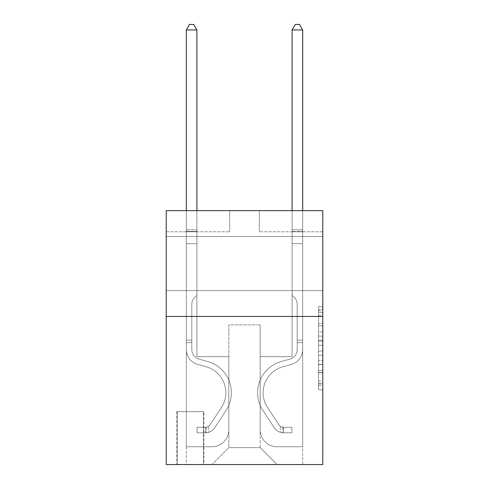 <?xml version="1.0" encoding="UTF-8"?>
<svg xmlns="http://www.w3.org/2000/svg" width="489" height="489" viewBox="0 0 489 489"><rect width="100%" height="100%" fill="white"/><g stroke="black" fill="none" stroke-linecap="round" stroke-linejoin="round"><path stroke-width="0.37" stroke-dasharray="2.44 1.83" d="M318.553 331.976L318.553 345.271L322.789 345.271L322.789 385.558L322.789 310.796L322.789 345.271L318.553 345.271L318.553 309.549L318.553 389.715L318.553 306.64L318.553 383.902L322.789 383.902L318.553 383.902L322.789 383.902L318.553 383.902L318.553 370.607L318.553 389.715L322.789 389.715L322.789 306.64L322.789 383.694L322.789 351.084L318.553 351.084L322.789 351.084L322.789 370.607L322.789 312.453L318.553 312.453L322.789 312.453L322.789 389.715L322.789 310.796L322.789 389.715L318.553 389.715L318.553 306.64L322.789 306.64L322.789 310.796L322.789 306.64L322.789 310.796L322.789 306.64L322.789 309.549L322.789 306.64L318.553 306.64L318.553 312.453L322.789 312.453L318.553 312.453L318.553 331.976L322.789 331.976M322.789 263.54L322.789 290.625L322.789 263.54M166.211 263.54L166.211 290.625L166.211 263.54M203.876 411.652L176.792 411.652L203.876 411.652L203.876 464.55L176.792 464.55L203.876 464.55M176.792 411.652L176.792 464.55M322.789 340.283L322.789 336.132L322.789 340.283L318.553 340.283L318.553 323.565L318.553 372.789L318.553 360.43L322.789 360.43L318.553 360.43L318.553 389.715L322.789 389.715L318.553 389.715L322.789 389.715L318.553 389.715L318.553 306.64L322.789 306.64L318.553 306.64L322.789 306.64L318.553 306.64L318.553 340.283L322.789 340.283M322.789 316.438L322.789 464.55L166.211 464.55L166.211 316.438L322.789 316.438L322.789 210.649L259.311 210.649L322.789 210.649L322.789 231.804L322.789 210.649L166.211 210.649L229.689 210.649L166.211 210.649L166.211 316.438L322.789 316.438L166.211 316.438M322.789 231.804L259.311 231.804L322.789 231.804M292.104 231.804L302.685 231.804L292.104 231.804L302.685 231.804L292.104 231.804L302.685 231.804L292.104 231.804L302.685 231.804L292.104 231.804L302.685 231.804L292.104 231.804L292.104 356.64L260.16 356.64L260.16 447.624L228.84 447.624L260.16 447.624L277.086 464.55L302.685 464.55L302.685 231.804L302.685 464.55L211.914 464.55L277.086 464.55L260.16 447.624L277.086 464.55L260.16 447.624L260.16 324.904L260.16 429.849A16.926 16.926 0 0 0 277.086 446.775L302.685 446.775L302.685 231.804L302.685 446.775L302.685 231.804L302.685 446.775L302.685 231.804L302.685 446.775L277.086 446.775A16.926 16.926 0 0 1 260.16 429.849A16.926 16.926 0 0 0 277.086 446.775A16.926 16.926 0 0 1 260.16 429.849A16.926 16.926 0 0 0 277.086 446.775A16.926 16.926 0 0 1 260.16 429.849A16.926 16.926 0 0 0 277.086 446.775A16.926 16.926 0 0 1 260.16 429.849L260.16 356.64L260.16 429.849L260.16 356.64L260.16 429.849L260.16 356.64L260.16 429.849L260.16 356.64L292.104 356.64L260.16 356.64L292.104 356.64L260.16 356.64L292.104 356.64L260.16 356.64L292.104 356.64L260.16 356.64L292.104 356.64L292.104 231.804M166.211 231.804L229.689 231.804L166.211 231.804L166.211 210.649L166.211 231.804M186.315 231.804L196.896 231.804L186.315 231.804L196.896 231.804L186.315 231.804L196.896 231.804L186.315 231.804L196.896 231.804L186.315 231.804L196.896 231.804L186.315 231.804L186.315 464.55L211.914 464.55L228.84 447.624L228.84 356.64L196.896 356.64L196.896 231.804L196.896 356.64L196.896 231.804L196.896 356.64L196.896 231.804L196.896 356.64L196.896 231.804L196.896 356.64L196.896 231.804L196.896 356.64L228.84 356.64L196.896 356.64L228.84 356.64L196.896 356.64L228.84 356.64L196.896 356.64L228.84 356.64L196.896 356.64L228.84 356.64L228.84 447.624L211.914 464.55L228.84 447.624L211.914 464.55L186.315 464.55L186.315 231.804L186.315 446.775L211.914 446.775A16.926 16.926 0 0 0 228.84 429.849L228.84 356.64L228.84 429.849A16.926 16.926 0 0 1 211.914 446.775A16.926 16.926 0 0 0 228.84 429.849A16.926 16.926 0 0 1 211.914 446.775A16.926 16.926 0 0 0 228.84 429.849A16.926 16.926 0 0 1 211.914 446.775A16.926 16.926 0 0 0 228.84 429.849A16.926 16.926 0 0 1 211.914 446.775L186.315 446.775L211.914 446.775L186.315 446.775L211.914 446.775L186.315 446.775L211.914 446.775L186.315 446.775L186.315 231.804M177.214 464.55L203.455 464.55L177.214 464.55L177.214 411.652L203.455 411.652L203.455 464.55L203.455 411.652L177.214 411.652L177.214 464.55M228.84 324.904L228.84 447.624L228.84 324.904L260.16 324.904L228.84 324.904M259.311 231.804L259.311 210.649L259.311 231.804M229.689 231.804L229.689 210.649L229.689 231.804M318.553 345.271L322.789 345.271L318.553 345.271M318.553 309.549L318.553 306.64L318.553 309.549L322.789 309.549L318.553 309.549M318.553 372.581L318.553 355.24L318.553 372.581L322.789 372.581L318.553 372.581M318.553 355.24L318.553 351.084L322.789 351.084L318.553 351.084L318.553 355.24L322.789 355.24L318.553 355.24M318.553 323.565L318.553 312.453L318.553 323.565L322.789 323.565L318.553 323.565M318.553 306.64L322.789 306.64L318.553 306.64L318.553 310.796L318.553 306.64L322.789 306.64M318.553 389.715L322.789 389.715L318.553 389.715L318.553 385.558L318.553 389.715M191.816 340.136L191.816 342.679L186.315 342.679L186.315 340.136L186.315 349.537L186.315 29.951L186.315 243.656L186.315 29.951L196.896 29.951L196.896 229.689L196.896 29.951L186.315 29.951L189.487 24.45L193.717 24.45L189.487 24.45L186.315 29.951L186.315 243.656L186.315 29.951L196.896 29.951L193.717 24.45L196.896 29.951L196.896 243.656L186.315 243.656L196.896 243.656L196.896 295.283L194.506 297.667A9.193 9.193 -30.5 0 0 191.816 304.17A9.193 9.193 149.5 0 1 194.506 297.667L196.896 295.283L196.896 29.951L186.315 29.951L189.487 24.45L193.717 24.45L189.487 24.45L186.315 29.951L186.315 349.537A15.446 15.446 -30.5 0 0 197.611 364.415A15.446 15.446 149.5 0 1 186.315 349.537L186.315 243.656L196.896 243.656L196.896 295.283L194.506 297.667A9.193 9.193 -30.5 0 0 191.816 304.17A9.193 9.193 149.5 0 1 194.506 297.667L196.896 295.283L196.896 243.656L186.315 243.656L186.315 349.537A15.446 15.446 -30.5 0 0 197.611 364.415A15.446 15.446 149.5 0 1 186.315 349.537L186.315 243.656L196.896 243.656L196.896 231.266L196.896 295.283L194.506 297.667A9.193 9.193 -30.5 0 0 191.816 304.17A9.193 9.193 149.5 0 1 194.506 297.667L196.896 295.283L196.896 243.656L186.315 243.656L186.315 349.537A15.446 15.446 -30.5 0 0 197.611 364.415A15.446 15.446 149.5 0 1 186.315 349.537L186.315 243.656L196.896 243.656L196.896 229.689L196.896 295.283L194.506 297.667A9.193 9.193 -30.5 0 0 191.816 304.17A9.193 9.193 149.5 0 1 194.506 297.667L196.896 295.283L196.896 243.656L186.315 243.656L186.315 349.537A15.446 15.446 -30.5 0 0 197.611 364.415L206.224 366.817L197.611 364.415A15.446 15.446 149.5 0 1 186.315 349.537L186.315 243.656L196.896 243.656L196.896 29.951L193.717 24.45L196.896 29.951L196.896 295.283L194.506 297.667A9.193 9.193 -30.5 0 0 191.816 304.17A9.193 9.193 149.5 0 1 194.506 297.667L196.896 295.283L196.896 243.656L186.315 243.656L186.315 349.537L186.315 342.679L191.816 342.679L191.816 340.136L186.315 340.136L191.816 340.136L191.816 349.537L191.816 304.17L191.816 349.537A9.945 9.945 -30.5 0 0 199.09 359.115A9.945 9.945 149.5 0 1 191.816 349.537L191.816 304.17L191.816 349.537L191.816 340.136L186.315 340.136L191.816 340.136L191.816 349.537A9.945 9.945 -30.5 0 0 199.09 359.115A9.945 9.945 149.5 0 1 191.816 349.537L191.816 304.17L191.816 349.537A9.945 9.945 -30.5 0 0 199.09 359.115A9.945 9.945 149.5 0 1 191.816 349.537L191.816 304.17L191.816 349.537L191.816 340.136L186.315 340.136M205.569 432.808A11.216 11.216 -30.5 0 0 214.732 427.747L226.077 410.46A32.372 32.372 -30.5 0 0 207.703 361.518L199.09 359.115A9.945 9.945 149.5 0 1 191.816 349.537A9.945 9.945 -30.5 0 0 199.09 359.115A9.945 9.945 149.5 0 1 191.816 349.537L191.816 304.17L191.816 349.537A9.945 9.945 -30.5 0 0 199.09 359.115A9.945 9.945 149.5 0 1 191.816 349.537A9.945 9.945 149.5 0 0 199.09 359.115L207.703 361.518L199.09 359.115A9.945 9.945 149.5 0 1 191.816 349.537A9.945 9.945 149.5 0 0 199.09 359.115L207.703 361.518A32.372 32.372 149.5 0 1 226.077 410.46A32.372 32.372 -30.5 0 0 207.703 361.518L199.09 359.115A9.945 9.945 149.5 0 1 191.816 349.537A9.945 9.945 149.5 0 0 199.09 359.115A9.945 9.945 149.5 0 1 191.816 349.537A9.945 9.945 149.5 0 0 199.09 359.115L207.703 361.518L199.09 359.115A9.945 9.945 149.5 0 1 191.816 349.537A9.945 9.945 149.5 0 0 199.09 359.115L207.703 361.518A32.372 32.372 149.5 0 1 226.077 410.46A32.372 32.372 -30.5 0 0 207.703 361.518L199.09 359.115L207.703 361.518A32.372 32.372 149.5 0 1 226.077 410.46L214.732 427.747L226.077 410.46A32.372 32.372 -30.5 0 0 207.703 361.518L199.09 359.115L207.703 361.518A32.372 32.372 149.5 0 1 226.077 410.46A32.372 32.372 -30.5 0 0 207.703 361.518L199.09 359.115L207.703 361.518A32.372 32.372 149.5 0 1 226.077 410.46A32.372 32.372 -30.5 0 0 207.703 361.518A32.372 32.372 -30.5 0 1 226.077 410.46L214.732 427.747L226.077 410.46A32.372 32.372 -30.5 0 0 207.703 361.518A32.372 32.372 -30.5 0 1 226.077 410.46L214.732 427.747A11.216 11.216 149.5 0 1 208.742 432.288A11.216 11.216 -30.5 0 0 214.732 427.747L226.077 410.46A32.372 32.372 -30.5 0 0 207.703 361.518A32.372 32.372 -30.5 0 1 226.077 410.46A32.372 32.372 -30.5 0 0 207.703 361.518A32.372 32.372 -30.5 0 1 226.077 410.46L214.732 427.747L226.077 410.46A32.372 32.372 -30.5 0 0 207.703 361.518A32.372 32.372 -30.5 0 1 226.077 410.46L214.732 427.747A11.216 11.216 149.5 0 1 208.742 432.288C205.484 432.979 205.484 432.979 208.742 432.288C205.484 432.979 205.484 432.979 208.742 432.288A11.216 11.216 -30.5 0 0 214.732 427.747L226.077 410.46L214.732 427.747A11.216 11.216 149.5 0 1 208.742 432.288C205.484 432.979 205.484 432.979 208.742 432.288C205.484 432.979 205.484 432.979 208.742 432.288A11.216 11.216 -30.5 0 0 214.732 427.747L226.077 410.46L214.732 427.747A11.216 11.216 149.5 0 1 208.742 432.288C205.484 432.979 205.484 432.979 208.742 432.288C205.484 432.979 205.484 432.979 208.742 432.288A11.216 11.216 -30.5 0 0 214.732 427.747L226.077 410.46L214.732 427.747A11.216 11.216 149.5 0 1 208.742 432.288C205.484 432.979 205.484 432.979 208.742 432.288C205.484 432.979 205.484 432.979 208.742 432.288A11.216 11.216 -30.5 0 0 214.732 427.747A11.216 11.216 -30.5 0 1 205.569 432.808L205.569 427.307A5.715 5.715 -30.5 0 0 210.136 424.733L221.474 407.441A26.871 26.871 -30.5 0 0 206.224 366.817L197.611 364.415A15.446 15.446 149.5 0 1 186.315 349.537A15.446 15.446 -30.5 0 0 197.611 364.415A15.446 15.446 149.5 0 1 186.315 349.537A15.446 15.446 149.5 0 0 197.611 364.415L206.224 366.817A26.871 26.871 149.5 0 1 221.474 407.441A26.871 26.871 -30.5 0 0 206.224 366.817L197.611 364.415A15.446 15.446 149.5 0 1 186.315 349.537A15.446 15.446 149.5 0 0 197.611 364.415L206.224 366.817L197.611 364.415A15.446 15.446 149.5 0 1 186.315 349.537A15.446 15.446 149.5 0 0 197.611 364.415A15.446 15.446 149.5 0 1 186.315 349.537A15.446 15.446 149.5 0 0 197.611 364.415L206.224 366.817L197.611 364.415A15.446 15.446 149.5 0 1 186.315 349.537A15.446 15.446 149.5 0 0 197.611 364.415L206.224 366.817A26.871 26.871 149.5 0 1 221.474 407.441A26.871 26.871 -30.5 0 0 206.224 366.817L197.611 364.415L206.224 366.817A26.871 26.871 149.5 0 1 221.474 407.441L210.136 424.733L221.474 407.441A26.871 26.871 -30.5 0 0 206.224 366.817L197.611 364.415L206.224 366.817A26.871 26.871 149.5 0 1 221.474 407.441A26.871 26.871 -30.5 0 0 206.224 366.817L197.611 364.415L206.224 366.817A26.871 26.871 149.5 0 1 221.474 407.441A26.871 26.871 -30.5 0 0 206.224 366.817A26.871 26.871 -30.5 0 1 221.474 407.441L210.136 424.733L221.474 407.441A26.871 26.871 -30.5 0 0 206.224 366.817A26.871 26.871 -30.5 0 1 221.474 407.441L210.136 424.733A5.715 5.715 149.5 0 1 208.742 426.2C205.539 427.673 205.539 427.673 208.742 426.2C205.539 427.673 205.539 427.673 208.742 426.2A5.715 5.715 -30.5 0 0 210.136 424.733L221.474 407.441A26.871 26.871 -30.5 0 0 206.224 366.817A26.871 26.871 -30.5 0 1 221.474 407.441A26.871 26.871 -30.5 0 0 206.224 366.817A26.871 26.871 -30.5 0 1 221.474 407.441L210.136 424.733L221.474 407.441A26.871 26.871 -30.5 0 0 206.224 366.817A26.871 26.871 -30.5 0 1 221.474 407.441L210.136 424.733A5.715 5.715 149.5 0 1 208.742 426.2C205.539 427.673 205.539 427.673 208.742 426.2C205.539 427.673 205.539 427.673 208.742 426.2A5.715 5.715 -30.5 0 0 210.136 424.733L221.474 407.441L210.136 424.733A5.715 5.715 149.5 0 1 208.742 426.2C205.539 427.673 205.539 427.673 208.742 426.2C205.539 427.673 205.539 427.673 208.742 426.2A5.715 5.715 -30.5 0 0 210.136 424.733L221.474 407.441L210.136 424.733A5.715 5.715 149.5 0 1 208.742 426.2C205.539 427.673 205.539 427.673 208.742 426.2C205.539 427.673 205.539 427.673 208.742 426.2A5.715 5.715 -30.5 0 0 210.136 424.733L221.474 407.441L210.136 424.733A5.715 5.715 149.5 0 1 208.742 426.2C205.539 427.673 205.539 427.673 208.742 426.2C205.539 427.673 205.539 427.673 208.742 426.2A5.715 5.715 -30.5 0 0 210.136 424.733A5.715 5.715 -30.5 0 1 205.569 427.307L205.569 432.808L197.104 432.814L205.569 432.808A11.216 11.216 -30.5 0 0 214.732 427.747A11.216 11.216 -30.5 0 1 205.569 432.808L205.569 427.307L197.104 427.313L205.569 427.307A5.715 5.715 -30.5 0 0 210.136 424.733A5.715 5.715 -30.5 0 1 205.569 427.307L205.569 432.808L197.104 432.814L197.104 427.313L197.104 432.814L205.569 432.808A11.216 11.216 -30.5 0 0 214.732 427.747A11.216 11.216 -30.5 0 1 205.569 432.808L205.569 427.307L197.104 427.313L205.569 427.307A5.715 5.715 -30.5 0 0 210.136 424.733A5.715 5.715 -30.5 0 1 205.569 427.307L205.569 432.808L197.104 432.814L197.104 427.313L197.104 432.814L205.569 432.808A11.216 11.216 -30.5 0 0 214.732 427.747A11.216 11.216 -30.5 0 1 205.569 432.808L205.569 427.307L197.104 427.313L205.569 427.307A5.715 5.715 -30.5 0 0 210.136 424.733A5.715 5.715 -30.5 0 1 205.569 427.307L205.569 432.808L197.104 432.814L197.104 427.313L197.104 432.814L205.569 432.808A11.216 11.216 -30.5 0 0 214.732 427.747A11.216 11.216 -30.5 0 1 205.569 432.808L205.569 427.307L197.104 427.313L205.569 427.307A5.715 5.715 -30.5 0 0 210.136 424.733A5.715 5.715 -30.5 0 1 205.569 427.307L205.569 432.808L197.104 432.814L197.104 427.313L197.104 432.814L205.569 432.808M297.184 340.136L297.184 342.679L302.685 342.679L302.685 340.136L302.685 349.537L302.685 29.951L302.685 243.656L302.685 29.951L292.104 29.951L292.104 229.689L292.104 29.951L302.685 29.951L299.512 24.45L295.283 24.45L299.512 24.45L302.685 29.951L302.685 243.656L302.685 29.951L292.104 29.951L295.283 24.45L292.104 29.951L292.104 243.656L302.685 243.656L292.104 243.656L292.104 295.283L294.494 297.667A9.193 9.193 30.5 0 1 297.184 304.17A9.193 9.193 -149.5 0 0 294.494 297.667L292.104 295.283L292.104 29.951L302.685 29.951L299.512 24.45L295.283 24.45L299.512 24.45L302.685 29.951L302.685 349.537A15.446 15.446 30.5 0 1 291.389 364.415A15.446 15.446 -149.5 0 0 302.685 349.537L302.685 243.656L292.104 243.656L292.104 295.283L294.494 297.667A9.193 9.193 30.5 0 1 297.184 304.17A9.193 9.193 -149.5 0 0 294.494 297.667L292.104 295.283L292.104 243.656L302.685 243.656L302.685 349.537A15.446 15.446 30.5 0 1 291.389 364.415A15.446 15.446 -149.5 0 0 302.685 349.537L302.685 243.656L292.104 243.656L292.104 231.266L292.104 295.283L294.494 297.667A9.193 9.193 30.5 0 1 297.184 304.17A9.193 9.193 -149.5 0 0 294.494 297.667L292.104 295.283L292.104 243.656L302.685 243.656L302.685 349.537A15.446 15.446 30.5 0 1 291.389 364.415A15.446 15.446 -149.5 0 0 302.685 349.537L302.685 243.656L292.104 243.656L292.104 229.689L292.104 295.283L294.494 297.667A9.193 9.193 30.5 0 1 297.184 304.17A9.193 9.193 -149.5 0 0 294.494 297.667L292.104 295.283L292.104 243.656L302.685 243.656L302.685 349.537A15.446 15.446 30.5 0 1 291.389 364.415L282.776 366.817L291.389 364.415A15.446 15.446 -149.5 0 0 302.685 349.537L302.685 243.656L292.104 243.656L292.104 29.951L295.283 24.45L292.104 29.951L292.104 295.283L294.494 297.667A9.193 9.193 30.5 0 1 297.184 304.17A9.193 9.193 -149.5 0 0 294.494 297.667L292.104 295.283L292.104 243.656L302.685 243.656L302.685 349.537L302.685 342.679L297.184 342.679L297.184 340.136L302.685 340.136L297.184 340.136L297.184 349.537L297.184 304.17L297.184 349.537A9.945 9.945 30.5 0 1 289.91 359.115A9.945 9.945 -149.5 0 0 297.184 349.537L297.184 304.17L297.184 349.537L297.184 340.136L302.685 340.136L297.184 340.136L297.184 349.537A9.945 9.945 30.5 0 1 289.91 359.115A9.945 9.945 -149.5 0 0 297.184 349.537L297.184 304.17L297.184 349.537A9.945 9.945 30.5 0 1 289.91 359.115A9.945 9.945 -149.5 0 0 297.184 349.537L297.184 304.17L297.184 349.537L297.184 340.136L302.685 340.136M283.431 432.808A11.216 11.216 30.5 0 1 274.268 427.747L262.923 410.46A32.372 32.372 30.5 0 1 281.297 361.518L289.91 359.115A9.945 9.945 -149.5 0 0 297.184 349.537A9.945 9.945 30.5 0 1 289.91 359.115A9.945 9.945 -149.5 0 0 297.184 349.537L297.184 304.17L297.184 349.537A9.945 9.945 30.5 0 1 289.91 359.115A9.945 9.945 -149.5 0 0 297.184 349.537A9.945 9.945 -149.5 0 1 289.91 359.115L281.297 361.518L289.91 359.115A9.945 9.945 -149.5 0 0 297.184 349.537A9.945 9.945 -149.5 0 1 289.91 359.115L281.297 361.518A32.372 32.372 -149.5 0 0 262.923 410.46A32.372 32.372 30.5 0 1 281.297 361.518L289.91 359.115A9.945 9.945 -149.5 0 0 297.184 349.537A9.945 9.945 -149.5 0 1 289.91 359.115A9.945 9.945 -149.5 0 0 297.184 349.537A9.945 9.945 -149.5 0 1 289.91 359.115L281.297 361.518L289.91 359.115A9.945 9.945 -149.5 0 0 297.184 349.537A9.945 9.945 -149.5 0 1 289.91 359.115L281.297 361.518A32.372 32.372 -149.5 0 0 262.923 410.46A32.372 32.372 30.5 0 1 281.297 361.518L289.91 359.115L281.297 361.518A32.372 32.372 -149.5 0 0 262.923 410.46L274.268 427.747L262.923 410.46A32.372 32.372 30.5 0 1 281.297 361.518L289.91 359.115L281.297 361.518A32.372 32.372 -149.5 0 0 262.923 410.46A32.372 32.372 30.5 0 1 281.297 361.518L289.91 359.115L281.297 361.518A32.372 32.372 -149.5 0 0 262.923 410.46A32.372 32.372 30.5 0 1 281.297 361.518A32.372 32.372 30.5 0 0 262.923 410.46L274.268 427.747L262.923 410.46A32.372 32.372 30.5 0 1 281.297 361.518A32.372 32.372 30.5 0 0 262.923 410.46L274.268 427.747A11.216 11.216 -149.5 0 0 280.258 432.288A11.216 11.216 30.5 0 1 274.268 427.747L262.923 410.46A32.372 32.372 30.5 0 1 281.297 361.518A32.372 32.372 30.5 0 0 262.923 410.46A32.372 32.372 30.5 0 1 281.297 361.518A32.372 32.372 30.5 0 0 262.923 410.46L274.268 427.747L262.923 410.46A32.372 32.372 30.5 0 1 281.297 361.518A32.372 32.372 30.5 0 0 262.923 410.46L274.268 427.747A11.216 11.216 -149.5 0 0 280.258 432.288C283.516 432.979 283.516 432.979 280.258 432.288C283.516 432.979 283.516 432.979 280.258 432.288A11.216 11.216 30.5 0 1 274.268 427.747L262.923 410.46L274.268 427.747A11.216 11.216 -149.5 0 0 280.258 432.288C283.516 432.979 283.516 432.979 280.258 432.288C283.516 432.979 283.516 432.979 280.258 432.288A11.216 11.216 30.5 0 1 274.268 427.747L262.923 410.46L274.268 427.747A11.216 11.216 -149.5 0 0 280.258 432.288C283.516 432.979 283.516 432.979 280.258 432.288C283.516 432.979 283.516 432.979 280.258 432.288A11.216 11.216 30.5 0 1 274.268 427.747L262.923 410.46L274.268 427.747A11.216 11.216 -149.5 0 0 280.258 432.288C283.516 432.979 283.516 432.979 280.258 432.288C283.516 432.979 283.516 432.979 280.258 432.288A11.216 11.216 30.5 0 1 274.268 427.747A11.216 11.216 30.5 0 0 283.431 432.808L283.431 427.307A5.715 5.715 30.5 0 1 278.864 424.733L267.526 407.441A26.871 26.871 30.5 0 1 282.776 366.817L291.389 364.415A15.446 15.446 -149.5 0 0 302.685 349.537A15.446 15.446 30.5 0 1 291.389 364.415A15.446 15.446 -149.5 0 0 302.685 349.537A15.446 15.446 -149.5 0 1 291.389 364.415L282.776 366.817A26.871 26.871 -149.5 0 0 267.526 407.441A26.871 26.871 30.5 0 1 282.776 366.817L291.389 364.415A15.446 15.446 -149.5 0 0 302.685 349.537A15.446 15.446 -149.5 0 1 291.389 364.415L282.776 366.817L291.389 364.415A15.446 15.446 -149.5 0 0 302.685 349.537A15.446 15.446 -149.5 0 1 291.389 364.415A15.446 15.446 -149.5 0 0 302.685 349.537A15.446 15.446 -149.5 0 1 291.389 364.415L282.776 366.817L291.389 364.415A15.446 15.446 -149.5 0 0 302.685 349.537A15.446 15.446 -149.5 0 1 291.389 364.415L282.776 366.817A26.871 26.871 -149.5 0 0 267.526 407.441A26.871 26.871 30.5 0 1 282.776 366.817L291.389 364.415L282.776 366.817A26.871 26.871 -149.5 0 0 267.526 407.441L278.864 424.733L267.526 407.441A26.871 26.871 30.5 0 1 282.776 366.817L291.389 364.415L282.776 366.817A26.871 26.871 -149.5 0 0 267.526 407.441A26.871 26.871 30.5 0 1 282.776 366.817L291.389 364.415L282.776 366.817A26.871 26.871 -149.5 0 0 267.526 407.441A26.871 26.871 30.5 0 1 282.776 366.817A26.871 26.871 30.5 0 0 267.526 407.441L278.864 424.733L267.526 407.441A26.871 26.871 30.5 0 1 282.776 366.817A26.871 26.871 30.5 0 0 267.526 407.441L278.864 424.733A5.715 5.715 -149.5 0 0 280.258 426.2C283.461 427.673 283.461 427.673 280.258 426.2C283.461 427.673 283.461 427.673 280.258 426.2A5.715 5.715 30.5 0 1 278.864 424.733L267.526 407.441A26.871 26.871 30.5 0 1 282.776 366.817A26.871 26.871 30.5 0 0 267.526 407.441A26.871 26.871 30.5 0 1 282.776 366.817A26.871 26.871 30.5 0 0 267.526 407.441L278.864 424.733L267.526 407.441A26.871 26.871 30.5 0 1 282.776 366.817A26.871 26.871 30.5 0 0 267.526 407.441L278.864 424.733A5.715 5.715 -149.5 0 0 280.258 426.2C283.461 427.673 283.461 427.673 280.258 426.2C283.461 427.673 283.461 427.673 280.258 426.2A5.715 5.715 30.5 0 1 278.864 424.733L267.526 407.441L278.864 424.733A5.715 5.715 -149.5 0 0 280.258 426.2C283.461 427.673 283.461 427.673 280.258 426.2C283.461 427.673 283.461 427.673 280.258 426.2A5.715 5.715 30.5 0 1 278.864 424.733L267.526 407.441L278.864 424.733A5.715 5.715 -149.5 0 0 280.258 426.2C283.461 427.673 283.461 427.673 280.258 426.2C283.461 427.673 283.461 427.673 280.258 426.2A5.715 5.715 30.5 0 1 278.864 424.733L267.526 407.441L278.864 424.733A5.715 5.715 -149.5 0 0 280.258 426.2C283.461 427.673 283.461 427.673 280.258 426.2C283.461 427.673 283.461 427.673 280.258 426.2A5.715 5.715 30.5 0 1 278.864 424.733A5.715 5.715 30.5 0 0 283.431 427.307L283.431 432.808L291.896 432.814L283.431 432.808A11.216 11.216 30.5 0 1 274.268 427.747A11.216 11.216 30.5 0 0 283.431 432.808L283.431 427.307L291.896 427.313L283.431 427.307A5.715 5.715 30.5 0 1 278.864 424.733A5.715 5.715 30.5 0 0 283.431 427.307L283.431 432.808L291.896 432.814L291.896 427.313L291.896 432.814L283.431 432.808A11.216 11.216 30.5 0 1 274.268 427.747A11.216 11.216 30.5 0 0 283.431 432.808L283.431 427.307L291.896 427.313L283.431 427.307A5.715 5.715 30.5 0 1 278.864 424.733A5.715 5.715 30.5 0 0 283.431 427.307L283.431 432.808L291.896 432.814L291.896 427.313L291.896 432.814L283.431 432.808A11.216 11.216 30.5 0 1 274.268 427.747A11.216 11.216 30.5 0 0 283.431 432.808L283.431 427.307L291.896 427.313L283.431 427.307A5.715 5.715 30.5 0 1 278.864 424.733A5.715 5.715 30.5 0 0 283.431 427.307L283.431 432.808L291.896 432.814L291.896 427.313L291.896 432.814L283.431 432.808A11.216 11.216 30.5 0 1 274.268 427.747A11.216 11.216 30.5 0 0 283.431 432.808L283.431 427.307L291.896 427.313L283.431 427.307A5.715 5.715 30.5 0 1 278.864 424.733A5.715 5.715 30.5 0 0 283.431 427.307L283.431 432.808L291.896 432.814L291.896 427.313L291.896 432.814L283.431 432.808M186.315 210.649L186.315 29.951L196.896 29.951L186.315 29.951L189.487 24.45L193.717 24.45L189.487 24.45L186.315 29.951L186.315 229.689L186.315 29.951L196.896 29.951L193.717 24.45L196.896 29.951L196.896 229.689L196.896 29.951L186.315 29.951L189.487 24.45L193.717 24.45L189.487 24.45L186.315 29.951L196.896 29.951L193.717 24.45L196.896 29.951L196.896 210.649M292.104 210.649L292.104 229.689L302.685 229.689L292.104 229.689L302.685 229.689L292.104 229.689L302.685 229.689L292.104 229.689L302.685 229.689L292.104 229.689L302.685 229.689L292.104 229.689L292.104 231.266L292.104 29.951L295.283 24.45L292.104 29.951L302.685 29.951L292.104 29.951L302.685 29.951L299.512 24.45L295.283 24.45L299.512 24.45L302.685 29.951L302.685 229.689L302.685 29.951L292.104 29.951L295.283 24.45L292.104 29.951L292.104 229.689L292.104 29.951L302.685 29.951L299.512 24.45L295.283 24.45L299.512 24.45L302.685 29.951L302.685 210.649M197.104 427.313L205.356 427.313L197.104 427.313L197.104 432.814L197.104 427.313M186.315 229.689L186.315 231.266L186.315 229.689L196.896 229.689L186.315 229.689M208.742 432.288C205.484 432.979 205.484 432.979 208.742 432.288C205.484 432.979 205.484 432.979 208.742 432.288L208.742 426.2L208.742 432.288M196.896 29.951L193.717 24.45L189.487 24.45L186.315 29.951M291.896 427.313L283.644 427.313L291.896 427.313L291.896 432.814L291.896 427.313M280.258 432.288C283.516 432.979 283.516 432.979 280.258 432.288C283.516 432.979 283.516 432.979 280.258 432.288L280.258 426.2L280.258 432.288M292.104 231.266L292.104 243.656L292.104 231.266L302.685 231.266L292.104 231.266M302.685 29.951L299.512 24.45L295.283 24.45L292.104 29.951M318.553 370.607L322.789 370.607L318.553 370.607M318.553 364.378L322.789 364.378M318.553 325.747L322.789 325.747L318.553 325.747M318.553 310.796L322.789 310.796M318.553 385.558L322.789 385.558M318.553 380.992L322.789 380.992M318.553 315.362L322.789 315.362M318.553 341.114L322.789 341.114L318.553 341.114M318.553 364.586L322.789 364.586L318.553 364.586M318.553 372.789L322.789 372.789L318.553 372.789M318.553 336.132L322.789 336.132L318.553 336.132M186.315 231.266L196.896 231.266L186.315 231.266M191.816 342.679L186.315 342.679L191.816 342.679M297.184 342.679L302.685 342.679L297.184 342.679M166.211 236.462L322.789 236.462L166.211 236.462M166.211 290.625L322.789 290.625L166.211 290.625M318.553 383.694L322.789 383.694M318.553 383.902L322.789 383.902M318.553 312.453L322.789 312.453M206.205 427.245L206.205 432.777M282.795 427.245L282.795 432.777"/><path stroke-width="0.73" d="M322.789 316.438L322.789 464.55L166.211 464.55L166.211 210.649L322.789 210.649L322.789 316.438L166.211 316.438M196.896 210.649L196.896 29.951L186.315 29.951L186.315 210.649M186.315 29.951L189.487 24.45L193.717 24.45L196.896 29.951M302.685 210.649L302.685 29.951L292.104 29.951L292.104 210.649M292.104 29.951L295.283 24.45L299.512 24.45L302.685 29.951"/></g></svg>
